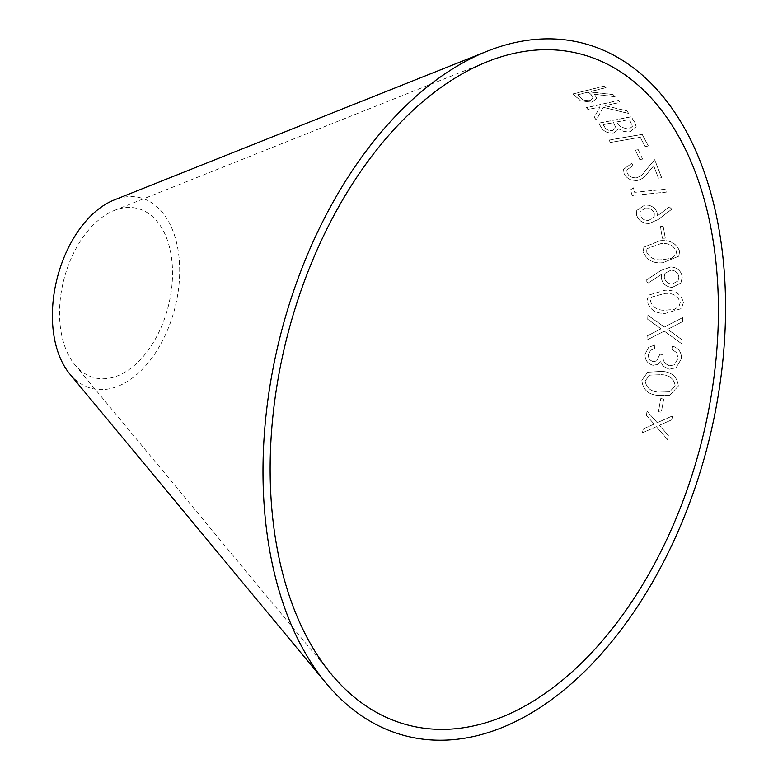 <?xml version="1.0" encoding="UTF-8"?>
<svg xmlns="http://www.w3.org/2000/svg" width="778" height="778" viewBox="0 0 778 778"><rect width="100%" height="100%" fill="white"/><g stroke="black" fill="none" stroke-linecap="round" stroke-linejoin="round"><path stroke-width="0.58" stroke-dasharray="3.89 2.92" d="M69.767 373.946A98.388 60.713 104.3 0 0 174.875 308.107A98.388 60.713 104.3 0 0 114.113 199.995M610.331 142.403L609.048 140.05L642.181 134.341L648.366 145.943L645.166 146.497L640.265 137.249L610.322 142.491L609.048 140.05M613.813 132.824C607.696 133.301 603.534 131.482 601.326 127.359L598.545 123.177L631.104 116.729L634.994 122.593L636.18 126.688L630.199 131.628C625.726 132.26 621.943 131.258 618.85 128.623L613.803 132.912C607.686 133.388 603.524 131.57 601.316 127.456L601.326 127.359M612.996 94.508L615.067 96.657L594.46 94.187L596.784 98.281L591.815 102.2L580.544 100.732L572.978 93.905L604.321 85.979L606.004 87.574L591.426 91.25L592.389 92.174L612.996 94.508L615.067 96.657M628.838 113.481L603.222 107.296L596.308 119.929L594.227 117.215L600.052 106.819L588.051 109.523L586.456 107.627L618.422 100.42L620.017 102.317L605.109 105.682L626.786 110.807L628.828 113.569L603.222 107.296M638.193 149.619L642.531 159.033L639.769 159.451L635.422 150.028L638.193 149.619L642.531 159.033M661.679 177.715L658.441 178.123L653.695 165.724L647.267 173.504C645.108 177.014 641.753 179.339 637.201 180.457C630.744 180.72 626.348 178.366 624.014 173.406L623.586 169.234L631.892 163.195L632.903 165.685L626.874 169.867L627.146 172.852C628.789 176.285 631.833 177.929 636.278 177.792C640.158 176.664 642.998 174.544 644.797 171.442L654.668 159.626L661.679 177.715L658.441 178.123M632.203 195.443L630.462 189.832L633.282 187.809L634.663 192.273L665.414 189.239L666.289 192.088L632.174 195.511L630.462 189.832M657.177 212.773L657.284 215.885L669.411 206.841L671.813 209.165L658.441 219.367L649.192 223.51C642.706 223.432 638.495 220.592 636.579 215L636.764 210.42L644.904 204.984C651.157 204.915 655.241 207.512 657.177 212.773L657.284 215.885M669.761 365.806L674.351 364.814L678.085 358.318L676.656 352.59L672.007 349.41L672.289 346.006C678.572 347.961 681.625 352.191 681.45 358.687L676.101 367.761L669.148 369.229L663.196 366.166L660.619 361.663L657.731 364.386L653.102 365.281C647.559 363.744 644.884 360.019 645.088 354.116L648.667 347.28L654.872 345.004L654.57 348.554L650.709 350.217L648.444 354.525C648.239 358.269 649.902 360.632 653.423 361.634L656.603 360.934L659.958 354.223L663.128 354.622C662.341 360.331 664.548 364.055 669.761 365.806L674.332 364.833L678.085 358.318L676.656 352.59M681.946 339.665L681.771 343.74L664.276 331.107L646.965 339.996L647.14 335.96L661.067 328.763L647.753 319.301L647.88 315.275L664.422 327.003L682.714 317.57L682.598 321.596L667.689 329.347L681.946 339.665L681.771 343.74M663.683 399.095L661.319 412.233L658.451 411.679L660.814 398.54L663.683 399.095L661.319 412.233L658.431 411.679L660.794 398.55L663.663 399.095M678.348 386.083L669.537 395.35L658.383 395.419C648.298 394.67 642.793 389.613 641.869 380.248L647.666 372.234L661.718 371.33C671.774 371.923 677.317 376.844 678.348 386.083L669.518 395.35L658.383 395.419M683.424 302.496L681.45 308.535L665.394 313.369C655.465 313.66 649.338 309.401 647.014 300.6L648.628 295.125L664.976 290.223C674.876 289.786 681.022 293.88 683.424 302.496L681.421 308.574L665.394 313.369C655.446 313.69 649.309 309.44 646.985 300.639L647.014 300.6M661.261 277.658L661.64 274.274L648.045 283.056L645.973 280.274L660.989 270.443L670.85 266.873C677.385 267.476 681.197 270.88 682.287 277.075L680.886 282.998L672.289 287.383C666.026 286.849 662.35 283.61 661.261 277.658L661.64 274.274M679.632 251.177L678.844 256.137L662.866 262.701C653.024 263.616 646.479 259.959 643.241 251.732L643.883 247.132L659.977 240.723C669.77 239.653 676.325 243.135 679.632 251.177L678.815 256.186L662.866 262.701M663.187 226.417L665.287 238.087L662.438 238.204L660.337 226.534L663.187 226.417L665.287 238.087M656.36 426.675L642.395 432.84L643.28 428.873L654.142 424.107L646.236 415.228L647.082 411.251L657.216 422.717L672.571 415.87L671.735 419.828L659.443 425.265L668.351 435.466L667.475 439.492L656.379 426.675L642.414 432.85L643.299 428.873L654.162 424.107L646.255 415.228L647.101 411.251L657.235 422.726L672.591 415.87L671.764 419.828L659.462 425.265L668.37 435.466L667.475 439.492L656.379 426.675M61.122 332.177A87.35 53.896 104.3 0 0 74.96 364.872A87.35 53.896 104.3 0 0 168.262 306.425A87.35 53.896 104.3 0 0 114.327 210.449A87.35 53.896 104.3 0 0 61.122 332.177M665.268 238.146L662.409 238.263L660.308 226.593L663.167 226.476M662.837 262.75C652.995 263.664 646.46 260.008 643.212 251.79L643.853 247.18L659.948 240.781C669.751 239.702 676.296 243.193 679.602 251.226M646.528 251.848C649.542 257.956 654.881 260.572 662.535 259.687L671.288 258.335L675.917 254.717L676.481 251.382C673.447 245.264 668.098 242.726 660.444 243.777L647.004 248.688L646.547 251.79C649.572 257.907 654.901 260.523 662.555 259.638L671.317 258.286L675.936 254.669L676.51 251.333C673.476 245.206 668.127 242.668 660.464 243.728L647.033 248.639L646.547 251.79M661.621 274.323L648.016 283.095L645.954 280.313L660.96 270.481L670.821 266.912C677.356 267.525 681.168 270.919 682.257 277.124L680.867 283.036L672.26 287.422C665.997 286.887 662.321 283.649 661.232 277.707M672.066 284.106L678.017 280.994L678.873 277.201C678.144 272.942 675.528 270.579 671.035 270.112L665.005 273.302L664.227 276.958C664.957 281.247 667.573 283.63 672.066 284.106L678.046 280.946L678.902 277.163C678.163 272.893 675.547 270.53 671.054 270.063L665.034 273.263L664.247 276.919C664.986 281.208 667.592 283.591 672.085 284.067M646.985 300.639L648.599 295.163L664.957 290.262C674.847 289.824 681.003 293.909 683.405 302.525M650.291 300.93C652.625 307.505 657.663 310.587 665.404 310.198L674.302 309.372L678.961 306.464L680.273 302.477C677.92 295.873 672.863 292.859 665.102 293.442L651.458 297.147L650.32 300.892C652.645 307.466 657.682 310.558 665.433 310.159L674.332 309.343L678.99 306.435L680.293 302.438C677.949 295.834 672.892 292.82 665.132 293.403L651.487 297.108L650.32 300.892M658.353 395.419C648.278 394.679 642.774 389.622 641.85 380.257L647.636 372.244L661.689 371.349C671.754 371.933 677.298 376.853 678.328 386.092M645.127 380.899C646.421 387.969 651.011 391.713 658.908 392.122L669.673 391.811L675.158 385.703C673.865 378.585 669.255 374.908 661.319 374.685L649.611 375.152L645.147 380.889C646.44 387.969 651.03 391.704 658.927 392.112L669.702 391.801L675.187 385.694C673.894 378.575 669.275 374.899 661.339 374.675L649.64 375.132L645.147 380.889M681.742 343.759L664.247 331.136L646.946 340.015L647.121 335.979L661.037 328.793L647.724 319.33L647.85 315.304L664.393 327.032L682.695 317.599L682.569 321.625L667.67 329.376L681.917 339.685M676.636 352.609L671.978 349.429L672.26 346.025C678.552 347.98 681.606 352.21 681.431 358.707L676.082 367.77L669.119 369.249L663.167 366.185L660.59 361.682L657.702 364.405L653.073 365.3C647.529 363.754 644.855 360.029 645.059 354.136L648.648 347.309L654.843 345.024L654.551 348.573L650.68 350.236L648.424 354.544C648.22 358.288 649.883 360.652 653.403 361.644L656.583 360.953L659.929 354.243L663.109 354.642C662.311 360.34 664.529 364.075 669.732 365.825M657.264 215.944L669.391 206.899L671.793 209.233L658.421 219.425L649.163 223.568C642.677 223.49 638.475 220.651 636.55 215.059L636.735 210.488L644.884 205.052C651.137 204.984 655.222 207.58 657.157 212.832M645.594 207.95L640.022 211.626L639.886 214.699C641.189 218.55 644.087 220.514 648.57 220.602L654.142 216.897L654.308 213.726C652.975 209.924 650.077 207.989 645.594 207.95L640.041 211.567L639.905 214.64C641.208 218.492 644.106 220.456 648.589 220.534L654.172 216.838L654.327 213.668C653.005 209.856 650.097 207.93 645.623 207.882M630.443 189.9L633.253 187.887L634.644 192.341L665.394 189.317L666.26 192.156L632.174 195.511M658.421 178.201L653.685 165.802L647.247 173.582C645.088 177.092 641.733 179.407 637.182 180.535C630.725 180.797 626.329 178.444 623.995 173.484L623.567 169.322L631.872 163.273L632.884 165.763L626.854 169.944L627.126 172.93C628.77 176.353 631.814 178.006 636.258 177.87C640.138 176.732 642.978 174.622 644.777 171.52L654.648 159.704L661.66 177.783M642.521 159.12L639.749 159.529L635.402 150.115L638.174 149.697M603.213 107.393L596.298 120.016L594.217 117.313L600.042 106.917L588.042 109.62L586.456 107.724L618.422 100.518L620.008 102.414L605.099 105.779L626.786 110.904L628.828 113.569M615.058 96.754L594.45 94.284L596.775 98.378L591.815 102.297L580.544 100.839L572.978 94.002L604.321 86.086L605.994 87.671L591.426 91.357L592.379 92.271L612.986 94.605M580.68 97.678C582.498 100.129 585.62 101.062 590.074 100.498L593.225 98.009L588.382 92.125L577.733 94.819L580.689 97.581C582.498 100.022 585.63 100.965 590.074 100.391L593.225 97.911L591.319 94.809L588.382 92.028L577.733 94.712L580.689 97.581M601.316 127.456L598.535 123.274L631.094 116.826L634.974 122.691L636.161 126.775L630.19 131.715C625.716 132.348 621.933 131.346 618.841 128.71L613.803 132.912M604.73 127.164C606.081 129.741 608.61 130.889 612.344 130.597L615.845 127.777L613.531 122.642L603.106 124.704L604.749 127.077C606.091 129.654 608.629 130.792 612.354 130.51L615.855 127.689L613.541 122.545L603.115 124.606L604.749 127.077M617.606 123.196L620.504 126.95L628.799 129.372L632.543 126.299L629.295 119.52L616.818 121.99L620.513 126.863L628.809 129.274L632.563 126.211L629.305 119.433L616.828 121.903L617.615 123.099M609.038 140.137L642.161 134.429L648.346 146.031L645.147 146.585L640.245 137.336L610.322 142.491M74.96 364.872L331.35 674.166M114.327 210.449L487.495 61.637"/><path stroke-width="1.17" d="M276.443 544.503A346.453 213.785 104.3 0 0 331.35 674.166A346.453 213.785 104.3 0 0 701.435 442.342A346.453 213.785 104.3 0 0 487.495 61.637A346.453 213.785 104.3 0 0 276.443 544.503M269.499 549.443A357.501 220.602 104.3 0 0 326.157 683.24A357.501 220.602 104.3 0 0 708.048 444.024A357.501 220.602 104.3 0 0 487.281 51.183A357.501 220.602 104.3 0 0 269.499 549.443M487.281 51.183L114.113 199.995A98.388 60.713 104.3 0 0 54.178 337.127A98.388 60.713 104.3 0 0 69.767 373.946L326.157 683.24"/></g></svg>
